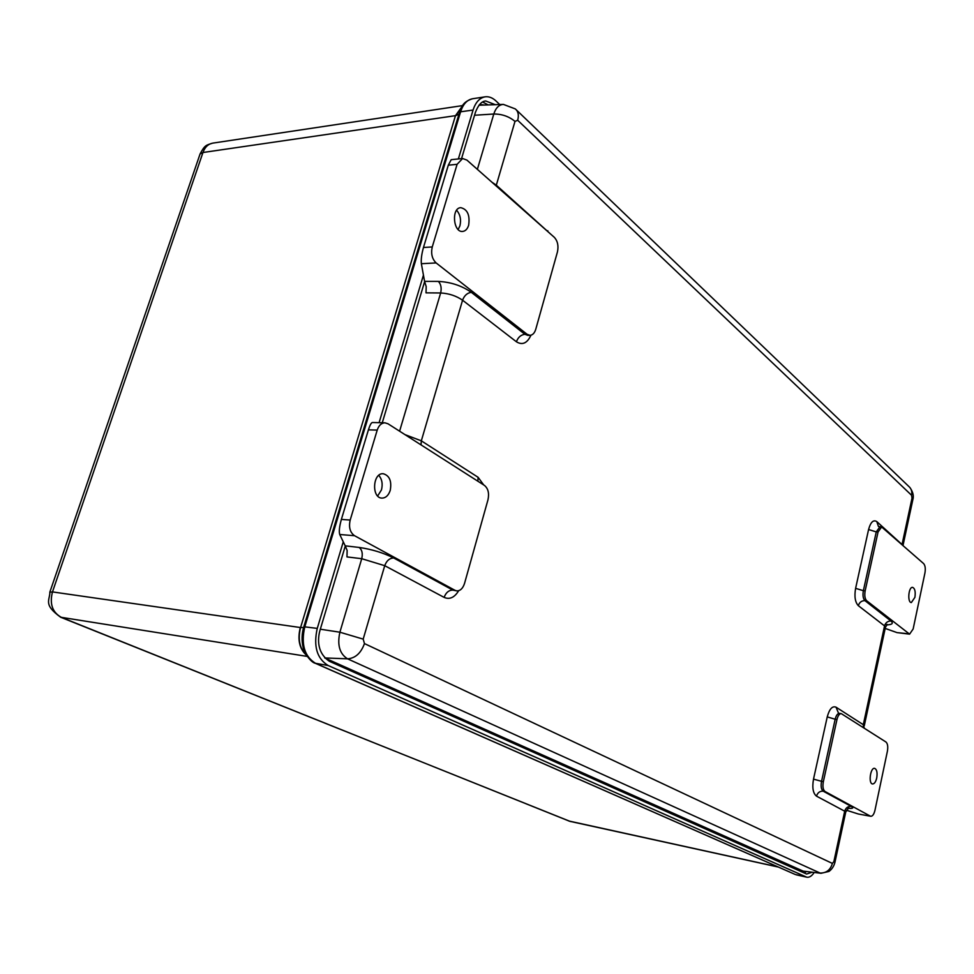 <?xml version="1.0" encoding="UTF-8"?>
<svg xmlns="http://www.w3.org/2000/svg" width="974" height="974" viewBox="0 0 974 974"><rect width="100%" height="100%" fill="white"/><g stroke="black" fill="none" stroke-linecap="round" stroke-linejoin="round"><path stroke-width="1.46" d="M479.464 104.632L483.372 104.863M309.135 658.29C302.257 650.328 300.467 639.906 303.754 627.025L459.497 112.387L460.605 111.791C463.076 104.206 467.021 99.872 472.451 98.776L485.015 96.84C488.814 96.316 492.467 97.68 495.961 100.943L499.686 104.498M303.571 627.524L300.296 627.524C297.362 639.516 299.371 648.721 306.347 655.125C299.371 648.708 297.362 639.516 300.296 627.524L52.474 591.912L49.82 592.204M814.191 872.509C811.756 876.101 809.272 877.659 806.74 877.184L328.128 665.51C316.927 658.607 313.299 646.237 317.256 628.4L343.274 541.836M812.048 872.266L806.618 874.043L329.382 661.297C315.186 651.655 318.425 635.498 320.154 629.752L345.295 545.988M806.35 871.608L804.195 872.972M803.562 871.292L324.792 657.986L801.456 870.902L820.936 873.276M461.542 158.616L475.446 112.266C478.356 104.888 481.789 101.126 485.709 100.992L495.036 104.595M482.666 102.026L487.925 104.766M458.364 158.945L473.06 110.062C475.568 102.331 479.549 97.924 485.015 96.84M778.409 867.067L569.778 821.313L61.569 617.467C52.438 612.5 49.418 603.977 52.474 591.912L202.957 152.504L455.479 115.663L462.285 106.154L455.479 115.663L300.576 627.56C297.691 639.188 299.542 648.258 306.14 654.784M382.271 422.74L424.64 281.583M379.093 422.667L423.434 275.143M307.175 656.403L60.668 617.236C42.832 604.343 49.93 600.447 49.881 592.034L200.06 154.002L202.957 152.504C204.917 147.111 208.18 143.994 212.734 143.129L462.662 105.582M885.183 628.425L897.017 632.613L909.594 634.147L866.702 600.775C864.875 598.815 864.364 595.516 865.156 590.853L878.049 532.023L881.64 526.971L923.62 563.593C925.227 565.492 925.665 568.621 924.935 572.98L913.149 628.985L909.594 634.147M914.89 597.379L911.347 602.553C907.184 602.565 908.511 586.652 912.614 587.371C914.939 588.43 915.706 591.766 914.89 597.379M902.058 544.539L876.807 521.601C873.361 519.471 870.622 522.113 868.577 529.539L855.61 588.345C854.21 596.502 855.123 602.273 858.337 605.682L884.55 625.905L863.305 724.693L836.045 707.185C832.344 705.724 829.41 708.962 827.243 716.901L813.509 779.151C812.036 787.698 813.034 793.36 816.504 796.148L844.702 811.196C845.773 807.787 847.952 806.192 851.252 806.411L823.213 791.192C821.252 789.585 820.68 786.347 821.52 781.477L835.168 719.238L836.983 719.482C837.969 715.61 839.393 713.662 841.268 713.625L885.963 742.005C887.679 743.6 888.154 746.681 887.399 751.222L874.956 810.331C873.982 814.288 872.594 816.273 870.78 816.285L858.398 814.021L846.516 810.258M836.983 719.482L823.334 781.769L813.509 779.151M816.504 796.148C817.612 792.641 819.852 790.985 823.213 791.192L825.027 791.497C823.054 789.89 822.494 786.651 823.334 781.769M825.027 791.497L870.318 816.127M858.398 814.021L870.78 816.285M876.722 777.995C875.76 781.952 874.36 783.936 872.534 783.96C868.187 783.644 870.403 767.293 874.652 768.364C876.856 769.411 877.55 772.625 876.722 777.995M345.21 545.842L339.731 534.507L354.524 535.7C350.031 532.461 348.582 527.238 350.19 520.055L377.218 430.094C378.825 425.394 381.394 422.972 384.925 422.813L388.005 423.787L484.48 485.442C488.181 488.534 489.35 493.319 487.974 499.808L464.561 583.316C462.918 588.381 460.337 590.901 456.794 590.889L452.825 590.086L393.691 557.98C383.269 552.782 371.751 549.275 359.114 547.437L345.21 545.842L347.134 550.432L346.975 556.921L361.731 558.699L384.73 565.687L444.132 597.391C449.671 599.777 454.517 597.549 458.681 590.694M354.524 535.7L454.98 590.317L452.825 590.086C448.783 590.171 445.885 592.606 444.132 597.391M456.794 590.889L454.98 590.317M483.701 484.93L478.1 477.297L421.328 440.832L462.565 300.211L516.415 341.777C518.058 337.296 520.883 334.812 524.889 334.289L471.306 292.322C461.798 285.699 450.816 282.058 438.373 281.413L424.579 281.376L426.186 286.575L426.015 292.857L440.65 292.967L399.596 431.19M462.613 158.506L451.193 159.675L448.308 165.19L457.098 164.314L462.613 158.506L466.887 160.089L554.303 237.315C557.664 241.004 558.711 245.886 557.432 251.962L535.785 329.188C534.592 333.059 532.656 335.105 529.99 335.336L527.031 334.252L436.133 262.931C432.079 258.962 430.788 253.63 432.261 246.946L423.471 247.481C421.62 254.177 420.926 259.583 421.365 263.711L424.579 281.376M468.64 225.262C467.423 229.036 465.438 231.094 462.674 231.435C453.178 232.701 451.181 207.839 460.799 207.669C467.483 209.325 470.089 215.193 468.64 225.262M458.145 229.499L459.911 225.883C461.311 219.795 460.276 214.645 456.782 210.421L456.623 210.262M448.308 165.19L423.471 247.481M457.098 164.314L432.261 246.946M390.233 490.385C388.516 495.449 385.765 498.018 381.954 498.104C371.325 498.079 372.665 472.585 383.232 473.729C389.539 475.58 391.877 481.132 390.233 490.385M377.668 495.985L381.467 489.885C382.916 483.993 382.015 479.147 378.764 475.349M384.925 422.813L372.409 422.509C371.216 422.716 369.889 425.163 368.416 429.851L377.218 430.094M350.19 520.055L341.375 519.41L368.416 429.851M341.375 519.41C339.402 526.532 338.855 531.573 339.731 534.507M478.964 105.216L503.144 104.413M458.961 114.153L455.759 115.626L462.175 106.336M303.803 626.866L459.497 112.387C461.542 108.918 461.055 102.343 472.451 98.776M805.985 876.929L795.283 874.494L315.588 663.343C304.46 656.513 300.856 644.338 304.777 626.854L303.754 626.903C301.745 633.818 301.538 640.6 303.121 647.272C303.718 652.775 311.303 662.722 315.235 663.245L314.712 662.929M317.256 628.4L304.777 626.854L460.605 111.791L473.06 110.062M328.128 665.51L315.235 663.257L795.174 874.445M778.08 866.921L568.719 820.972M493.855 104.62L494.914 104.474M60.668 617.236L570.423 821.52M212.649 143.141C206.184 145.248 204.844 144.882 200.06 154.002L199.889 154.489M876.807 521.601L878.451 526.471L881.64 526.971M868.577 529.539L876.259 531.901L879.851 526.861M912.005 498.189L912.748 500.137L903.02 545.391L902.155 544.016L912.005 498.189L911.591 495.291L517.681 120.265L514.99 121.397L496.107 185.9M855.61 588.345L863.366 590.707L876.259 531.901L878.049 532.023M858.337 605.682C859.397 602.346 861.588 600.654 864.912 600.617C863.086 598.657 862.574 595.357 863.366 590.707L865.156 590.853M864.291 725.703L885.39 627.487L884.55 625.905C885.561 622.654 887.704 621.035 890.954 621.01L864.912 600.617L866.702 600.775M886.827 624.894C892.221 624.638 893.596 623.348 890.954 621.01M908.803 633.806L897.017 632.613M864.279 728.15L863.305 724.693L863.427 727.602M550.505 233.955L496.29 185.17L491.846 182.138M516.415 341.777C522.368 345.453 527.214 343.262 530.964 335.19M834.949 862.282L845.7 812.231L844.702 811.196L833.878 861.564L832.393 863.427L364.459 643.583L363.192 639.127L384.73 565.687C386.593 560.695 389.576 558.126 393.691 557.98M848.841 808.347C853.078 808.59 853.881 807.945 851.252 806.411M841.268 713.625L839.466 713.382C837.591 713.406 836.155 715.366 835.168 719.238L827.243 716.901M839.466 713.382L838.468 713.09L836.045 707.185M833.878 861.564L834.913 862.453C833.866 866.312 831.881 869.319 828.935 871.45L821.021 873.288L801.456 870.902M477.869 481.217L478.1 477.297M404.941 434.611L421.328 440.832L421.036 444.899M359.114 547.437C362.048 549.738 362.925 553.488 361.731 558.699L339.889 632.211L320.312 629.216M363.192 639.127L339.889 632.211C337.077 644.971 339.634 653.846 347.548 658.826L820.108 873.045C826.329 873.154 830.42 869.952 832.393 863.427M517.681 120.265C519.045 115.127 518.253 111.34 515.295 108.905L503.412 104.413C499.005 104.656 495.803 107.858 493.794 114.019L477.37 169.342M514.99 121.397C509.025 116.442 501.963 113.982 493.794 114.019L474.545 115.249M471.306 292.322C467.216 292.93 464.306 295.56 462.565 300.211C456.209 295.84 448.904 293.43 440.65 292.967C441.758 288.109 440.991 284.25 438.373 281.413M529.99 335.336L527.847 335.373L524.889 334.289L527.031 334.252M547.814 230.728L547.644 231.435M421.365 263.711L436.133 262.931M516.5 110.05L908.705 486.343C911.323 488.583 912.285 491.566 911.591 495.291M364.459 643.583C360.952 653.189 355.315 658.266 347.548 658.826L324.744 657.937M796.33 874.835L806.74 877.184M885.463 627.134L887.351 624.468L884.989 624.602M845.749 812.024C847.977 808.615 849.121 807.336 849.182 808.213L846.443 808.018M912.845 499.674C913.989 495.961 912.991 491.882 909.862 487.463"/></g></svg>

